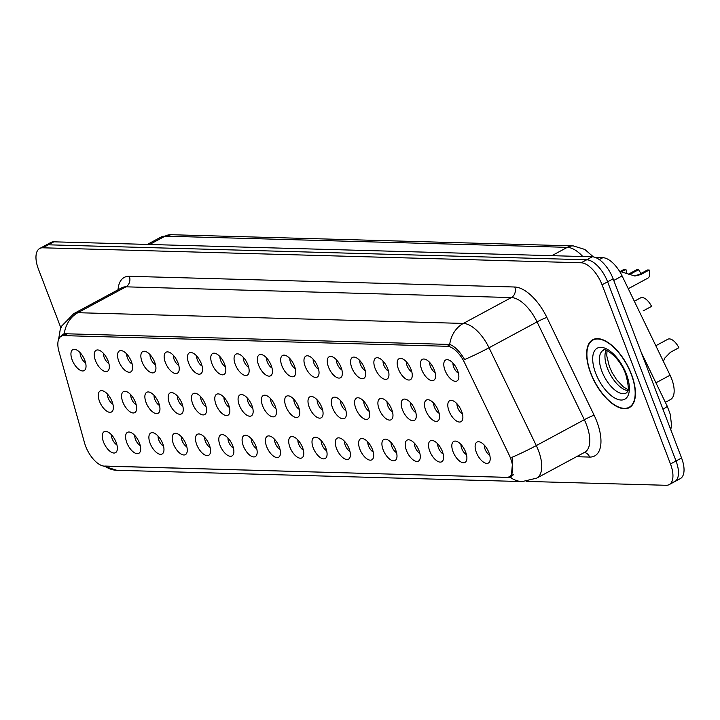 <?xml version="1.0" encoding="UTF-8"?>
<svg xmlns="http://www.w3.org/2000/svg" width="720" height="720" viewBox="0 0 720 720"><rect width="100%" height="100%" fill="white"/><g stroke="black" fill="none" stroke-linecap="round" stroke-linejoin="round"><path stroke-width="1.08" d="M421.713 369.675A11.925 5.67 61.7 0 1 424.287 359.046A11.925 5.67 61.7 0 1 434.331 370.026A11.925 5.67 61.7 0 1 434.988 378.909A11.925 5.67 61.7 0 1 428.724 379.341A11.925 5.67 61.7 0 1 421.713 369.675M429.669 362.43A7.155 3.402 -118.3 0 0 430.389 366.426A7.155 3.402 -118.3 0 0 435.123 372.555M398.412 369.027A11.925 5.67 61.7 0 1 400.986 358.398A11.925 5.67 61.7 0 1 411.03 369.378A11.925 5.67 61.7 0 1 411.687 378.261A11.925 5.67 61.7 0 1 405.423 378.693A11.925 5.67 61.7 0 1 398.412 369.027M406.368 361.782A7.155 3.402 -118.3 0 0 407.088 365.778A7.155 3.402 -118.3 0 0 411.822 371.907M375.102 368.379A11.925 5.67 61.7 0 1 377.685 357.75A11.925 5.67 61.7 0 1 387.72 368.73A11.925 5.67 61.7 0 1 388.386 377.613A11.925 5.67 61.7 0 1 382.122 378.045A11.925 5.67 61.7 0 1 375.102 368.379M383.058 361.134A7.155 3.402 -118.3 0 0 383.787 365.13A7.155 3.402 -118.3 0 0 388.521 371.259M351.801 367.731A11.925 5.67 61.7 0 1 354.384 357.102A11.925 5.67 61.7 0 1 364.419 368.082A11.925 5.67 61.7 0 1 365.085 376.965A11.925 5.67 61.7 0 1 358.821 377.397A11.925 5.67 61.7 0 1 351.801 367.731M359.757 360.486A7.155 3.402 -118.3 0 0 360.486 364.482A7.155 3.402 -118.3 0 0 365.211 370.611M328.5 367.083A11.925 5.67 61.7 0 1 331.083 356.454A11.925 5.67 61.7 0 1 341.118 367.434A11.925 5.67 61.7 0 1 341.784 376.317A11.925 5.67 61.7 0 1 335.52 376.749A11.925 5.67 61.7 0 1 328.5 367.083M336.456 359.838A7.155 3.402 -118.3 0 0 337.185 363.834A7.155 3.402 -118.3 0 0 341.91 369.963M305.199 366.435A11.925 5.67 61.7 0 1 307.773 355.806A11.925 5.67 61.7 0 1 317.817 366.786A11.925 5.67 61.7 0 1 318.474 375.669A11.925 5.67 61.7 0 1 312.219 376.101A11.925 5.67 61.7 0 1 305.199 366.435M313.155 359.19A7.155 3.402 -118.3 0 0 313.875 363.186A7.155 3.402 -118.3 0 0 318.609 369.315M281.898 365.787A11.925 5.67 61.7 0 1 284.472 355.158A11.925 5.67 61.7 0 1 294.516 366.138A11.925 5.67 61.7 0 1 295.173 375.021A11.925 5.67 61.7 0 1 288.909 375.453A11.925 5.67 61.7 0 1 281.898 365.787M289.854 358.542A7.155 3.402 -118.3 0 0 290.574 362.538A7.155 3.402 -118.3 0 0 295.308 368.667M258.597 365.139A11.925 5.67 61.7 0 1 261.171 354.51A11.925 5.67 61.7 0 1 271.215 365.49A11.925 5.67 61.7 0 1 271.872 374.373A11.925 5.67 61.7 0 1 265.608 374.805A11.925 5.67 61.7 0 1 258.597 365.139M266.553 357.894A7.155 3.402 -118.3 0 0 267.273 361.89A7.155 3.402 -118.3 0 0 272.007 368.019M235.287 364.491A11.925 5.67 61.7 0 1 237.87 353.862A11.925 5.67 61.7 0 1 247.914 364.842A11.925 5.67 61.7 0 1 248.571 373.725A11.925 5.67 61.7 0 1 242.307 374.157A11.925 5.67 61.7 0 1 235.287 364.491M243.243 357.246A7.155 3.402 -118.3 0 0 243.972 361.242A7.155 3.402 -118.3 0 0 248.706 367.371M211.986 363.843A11.925 5.67 61.7 0 1 214.569 353.214A11.925 5.67 61.7 0 1 224.604 364.194A11.925 5.67 61.7 0 1 225.27 373.077A11.925 5.67 61.7 0 1 219.006 373.509A11.925 5.67 61.7 0 1 211.986 363.843M219.942 356.598A7.155 3.402 -118.3 0 0 220.671 360.594A7.155 3.402 -118.3 0 0 225.405 366.723M188.685 363.195A11.925 5.67 61.7 0 1 191.268 352.566A11.925 5.67 61.7 0 1 201.303 363.546A11.925 5.67 61.7 0 1 201.969 372.429A11.925 5.67 61.7 0 1 195.705 372.861A11.925 5.67 61.7 0 1 188.685 363.195M196.641 355.95A7.155 3.402 -118.3 0 0 197.37 359.946A7.155 3.402 -118.3 0 0 202.095 366.075M165.384 362.547A11.925 5.67 61.7 0 1 167.967 351.918A11.925 5.67 61.7 0 1 178.002 362.898A11.925 5.67 61.7 0 1 178.668 371.781A11.925 5.67 61.7 0 1 172.404 372.213A11.925 5.67 61.7 0 1 165.384 362.547M173.34 355.302A7.155 3.402 -118.3 0 0 174.069 359.298A7.155 3.402 -118.3 0 0 178.794 365.427M142.083 361.899A11.925 5.67 61.7 0 1 144.657 351.27A11.925 5.67 61.7 0 1 154.701 362.25A11.925 5.67 61.7 0 1 155.358 371.133A11.925 5.67 61.7 0 1 149.094 371.565A11.925 5.67 61.7 0 1 142.083 361.899M150.039 354.654A7.155 3.402 -118.3 0 0 150.759 358.65A7.155 3.402 -118.3 0 0 155.493 364.779M118.782 361.251A11.925 5.67 61.7 0 1 121.356 350.622A11.925 5.67 61.7 0 1 131.4 361.602A11.925 5.67 61.7 0 1 132.057 370.485A11.925 5.67 61.7 0 1 125.793 370.917A11.925 5.67 61.7 0 1 118.782 361.251M126.738 354.006A7.155 3.402 -118.3 0 0 127.458 358.002A7.155 3.402 -118.3 0 0 132.192 364.131M95.481 360.603A11.925 5.67 61.7 0 1 98.055 349.974A11.925 5.67 61.7 0 1 108.099 360.954A11.925 5.67 61.7 0 1 108.756 369.837A11.925 5.67 61.7 0 1 102.492 370.269A11.925 5.67 61.7 0 1 95.481 360.603M103.437 353.358A7.155 3.402 -118.3 0 0 104.157 357.354A7.155 3.402 -118.3 0 0 108.891 363.483M72.171 359.955A11.925 5.67 61.7 0 1 74.754 349.326A11.925 5.67 61.7 0 1 84.798 360.306A11.925 5.67 61.7 0 1 85.455 369.189A11.925 5.67 61.7 0 1 79.191 369.621A11.925 5.67 61.7 0 1 72.171 359.955M80.127 352.71A7.155 3.402 -118.3 0 0 80.856 356.706A7.155 3.402 -118.3 0 0 85.59 362.835M445.014 370.323A11.925 5.67 61.7 0 1 447.588 359.694A11.925 5.67 61.7 0 1 457.632 370.674A11.925 5.67 61.7 0 1 458.289 379.557A11.925 5.67 61.7 0 1 452.025 379.989A11.925 5.67 61.7 0 1 445.014 370.323M452.97 363.078A7.155 3.402 -118.3 0 0 453.69 367.074A7.155 3.402 -118.3 0 0 458.424 373.203M425.727 410.382A11.925 5.67 61.7 0 1 428.31 399.753A11.925 5.67 61.7 0 1 438.345 410.733A11.925 5.67 61.7 0 1 439.011 419.616A11.925 5.67 61.7 0 1 432.747 420.057A11.925 5.67 61.7 0 1 425.727 410.382M433.683 403.137A7.155 3.402 -118.3 0 0 434.412 407.142A7.155 3.402 -118.3 0 0 439.137 413.271M402.426 409.734A11.925 5.67 61.7 0 1 405.009 399.105A11.925 5.67 61.7 0 1 415.044 410.085A11.925 5.67 61.7 0 1 415.71 418.968A11.925 5.67 61.7 0 1 409.446 419.409A11.925 5.67 61.7 0 1 402.426 409.734M410.382 402.489A7.155 3.402 -118.3 0 0 411.111 406.494A7.155 3.402 -118.3 0 0 415.836 412.623M379.125 409.086A11.925 5.67 61.7 0 1 381.699 398.457A11.925 5.67 61.7 0 1 391.743 409.437A11.925 5.67 61.7 0 1 392.4 418.32A11.925 5.67 61.7 0 1 386.145 418.761A11.925 5.67 61.7 0 1 379.125 409.086M387.081 401.841A7.155 3.402 -118.3 0 0 387.801 405.846A7.155 3.402 -118.3 0 0 392.535 411.975M355.824 408.438A11.925 5.67 61.7 0 1 358.398 397.809A11.925 5.67 61.7 0 1 368.442 408.789A11.925 5.67 61.7 0 1 369.099 417.672A11.925 5.67 61.7 0 1 362.835 418.113A11.925 5.67 61.7 0 1 355.824 408.438M363.78 401.193A7.155 3.402 -118.3 0 0 364.5 405.198A7.155 3.402 -118.3 0 0 369.234 411.327M332.523 407.79A11.925 5.67 61.7 0 1 335.097 397.161A11.925 5.67 61.7 0 1 345.141 408.141A11.925 5.67 61.7 0 1 345.798 417.024A11.925 5.67 61.7 0 1 339.534 417.465A11.925 5.67 61.7 0 1 332.523 407.79M340.479 400.545A7.155 3.402 -118.3 0 0 341.199 404.55A7.155 3.402 -118.3 0 0 345.933 410.679M309.222 407.142A11.925 5.67 61.7 0 1 311.796 396.513A11.925 5.67 61.7 0 1 321.84 407.493A11.925 5.67 61.7 0 1 322.497 416.376A11.925 5.67 61.7 0 1 316.233 416.817A11.925 5.67 61.7 0 1 309.222 407.142M317.169 399.897A7.155 3.402 -118.3 0 0 317.898 403.902A7.155 3.402 -118.3 0 0 322.632 410.031M285.912 406.494A11.925 5.67 61.7 0 1 288.495 395.865A11.925 5.67 61.7 0 1 298.53 406.845A11.925 5.67 61.7 0 1 299.196 415.728A11.925 5.67 61.7 0 1 292.932 416.169A11.925 5.67 61.7 0 1 285.912 406.494M293.868 399.249A7.155 3.402 -118.3 0 0 294.597 403.254A7.155 3.402 -118.3 0 0 299.331 409.383M262.611 405.846A11.925 5.67 61.7 0 1 265.194 395.217A11.925 5.67 61.7 0 1 275.229 406.197A11.925 5.67 61.7 0 1 275.895 415.08A11.925 5.67 61.7 0 1 269.631 415.521A11.925 5.67 61.7 0 1 262.611 405.846M270.567 398.601A7.155 3.402 -118.3 0 0 271.296 402.597A7.155 3.402 -118.3 0 0 276.021 408.735M239.31 405.198A11.925 5.67 61.7 0 1 241.893 394.569A11.925 5.67 61.7 0 1 251.928 405.549A11.925 5.67 61.7 0 1 252.594 414.432A11.925 5.67 61.7 0 1 246.33 414.873A11.925 5.67 61.7 0 1 239.31 405.198M247.266 397.953A7.155 3.402 -118.3 0 0 247.995 401.949A7.155 3.402 -118.3 0 0 252.72 408.078M216.009 404.55A11.925 5.67 61.7 0 1 218.583 393.921A11.925 5.67 61.7 0 1 228.627 404.901A11.925 5.67 61.7 0 1 229.284 413.784A11.925 5.67 61.7 0 1 223.02 414.225A11.925 5.67 61.7 0 1 216.009 404.55M223.965 397.305A7.155 3.402 -118.3 0 0 224.685 401.301A7.155 3.402 -118.3 0 0 229.419 407.43M192.708 403.902A11.925 5.67 61.7 0 1 195.282 393.273A11.925 5.67 61.7 0 1 205.326 404.253A11.925 5.67 61.7 0 1 205.983 413.136A11.925 5.67 61.7 0 1 199.719 413.577A11.925 5.67 61.7 0 1 192.708 403.902M200.664 396.657A7.155 3.402 -118.3 0 0 201.384 400.653A7.155 3.402 -118.3 0 0 206.118 406.782M169.407 403.254A11.925 5.67 61.7 0 1 171.981 392.625A11.925 5.67 61.7 0 1 182.025 403.605A11.925 5.67 61.7 0 1 182.682 412.488A11.925 5.67 61.7 0 1 176.418 412.929A11.925 5.67 61.7 0 1 169.407 403.254M177.363 396.009A7.155 3.402 -118.3 0 0 178.083 400.005A7.155 3.402 -118.3 0 0 182.817 406.134M146.097 402.606A11.925 5.67 61.7 0 1 148.68 391.977A11.925 5.67 61.7 0 1 158.724 402.957A11.925 5.67 61.7 0 1 159.381 411.84A11.925 5.67 61.7 0 1 153.117 412.281A11.925 5.67 61.7 0 1 146.097 402.606M154.053 395.361A7.155 3.402 -118.3 0 0 154.782 399.357A7.155 3.402 -118.3 0 0 159.516 405.486M122.796 401.958A11.925 5.67 61.7 0 1 125.379 391.329A11.925 5.67 61.7 0 1 135.414 402.309A11.925 5.67 61.7 0 1 136.08 411.192A11.925 5.67 61.7 0 1 129.816 411.633A11.925 5.67 61.7 0 1 122.796 401.958M130.752 394.713A7.155 3.402 -118.3 0 0 131.481 398.709A7.155 3.402 -118.3 0 0 136.215 404.838M99.495 401.31A11.925 5.67 61.7 0 1 102.078 390.681A11.925 5.67 61.7 0 1 112.113 401.661A11.925 5.67 61.7 0 1 112.779 410.544A11.925 5.67 61.7 0 1 106.515 410.985A11.925 5.67 61.7 0 1 99.495 401.31M107.451 394.065A7.155 3.402 -118.3 0 0 108.18 398.061A7.155 3.402 -118.3 0 0 112.905 404.19M449.028 411.03A11.925 5.67 61.7 0 1 451.611 400.401A11.925 5.67 61.7 0 1 461.646 411.381A11.925 5.67 61.7 0 1 462.312 420.264A11.925 5.67 61.7 0 1 456.048 420.705A11.925 5.67 61.7 0 1 449.028 411.03M456.984 403.785A7.155 3.402 -118.3 0 0 457.713 407.79A7.155 3.402 -118.3 0 0 462.447 413.919M453.051 451.746A11.925 5.67 61.7 0 1 455.625 441.117A11.925 5.67 61.7 0 1 465.669 452.097A11.925 5.67 61.7 0 1 466.326 460.98A11.925 5.67 61.7 0 1 460.071 461.421A11.925 5.67 61.7 0 1 453.051 451.746M461.007 444.501A7.155 3.402 -118.3 0 0 461.727 448.497A7.155 3.402 -118.3 0 0 466.461 454.626M429.75 451.098A11.925 5.67 61.7 0 1 432.324 440.469A11.925 5.67 61.7 0 1 442.368 451.449A11.925 5.67 61.7 0 1 443.025 460.332A11.925 5.67 61.7 0 1 436.761 460.773A11.925 5.67 61.7 0 1 429.75 451.098M437.706 443.853A7.155 3.402 -118.3 0 0 438.426 447.849A7.155 3.402 -118.3 0 0 443.16 453.978M406.449 450.45A11.925 5.67 61.7 0 1 409.023 439.821A11.925 5.67 61.7 0 1 419.067 450.801A11.925 5.67 61.7 0 1 419.724 459.684A11.925 5.67 61.7 0 1 413.46 460.125A11.925 5.67 61.7 0 1 406.449 450.45M414.405 443.205A7.155 3.402 -118.3 0 0 415.125 447.201A7.155 3.402 -118.3 0 0 419.859 453.33M383.148 449.802A11.925 5.67 61.7 0 1 385.722 439.173A11.925 5.67 61.7 0 1 395.766 450.153A11.925 5.67 61.7 0 1 396.423 459.036A11.925 5.67 61.7 0 1 390.159 459.477A11.925 5.67 61.7 0 1 383.148 449.802M391.104 442.557A7.155 3.402 -118.3 0 0 391.824 446.553A7.155 3.402 -118.3 0 0 396.558 452.682M359.838 449.154A11.925 5.67 61.7 0 1 362.421 438.525A11.925 5.67 61.7 0 1 372.456 449.505A11.925 5.67 61.7 0 1 373.122 458.388A11.925 5.67 61.7 0 1 366.858 458.829A11.925 5.67 61.7 0 1 359.838 449.154M367.794 441.909A7.155 3.402 -118.3 0 0 368.523 445.905A7.155 3.402 -118.3 0 0 373.257 452.034M336.537 448.506A11.925 5.67 61.7 0 1 339.12 437.877A11.925 5.67 61.7 0 1 349.155 448.857A11.925 5.67 61.7 0 1 349.821 457.74A11.925 5.67 61.7 0 1 343.557 458.181A11.925 5.67 61.7 0 1 336.537 448.506M344.493 441.261A7.155 3.402 -118.3 0 0 345.222 445.257A7.155 3.402 -118.3 0 0 349.947 451.386M313.236 447.858A11.925 5.67 61.7 0 1 315.819 437.229A11.925 5.67 61.7 0 1 325.854 448.209A11.925 5.67 61.7 0 1 326.52 457.092A11.925 5.67 61.7 0 1 320.256 457.533A11.925 5.67 61.7 0 1 313.236 447.858M321.192 440.613A7.155 3.402 -118.3 0 0 321.921 444.609A7.155 3.402 -118.3 0 0 326.646 450.738M289.935 447.21A11.925 5.67 61.7 0 1 292.509 436.581A11.925 5.67 61.7 0 1 302.553 447.561A11.925 5.67 61.7 0 1 303.21 456.444A11.925 5.67 61.7 0 1 296.955 456.885A11.925 5.67 61.7 0 1 289.935 447.21M297.891 439.965A7.155 3.402 -118.3 0 0 298.611 443.961A7.155 3.402 -118.3 0 0 303.345 450.09M266.634 446.562A11.925 5.67 61.7 0 1 269.208 435.933A11.925 5.67 61.7 0 1 279.252 446.913A11.925 5.67 61.7 0 1 279.909 455.796A11.925 5.67 61.7 0 1 273.645 456.237A11.925 5.67 61.7 0 1 266.634 446.562M274.59 439.317A7.155 3.402 -118.3 0 0 275.31 443.313A7.155 3.402 -118.3 0 0 280.044 449.442M243.333 445.914A11.925 5.67 61.7 0 1 245.907 435.285A11.925 5.67 61.7 0 1 255.951 446.265A11.925 5.67 61.7 0 1 256.608 455.148A11.925 5.67 61.7 0 1 250.344 455.589A11.925 5.67 61.7 0 1 243.333 445.914M251.289 438.669A7.155 3.402 -118.3 0 0 252.009 442.665A7.155 3.402 -118.3 0 0 256.743 448.794M220.023 445.266A11.925 5.67 61.7 0 1 222.606 434.637A11.925 5.67 61.7 0 1 232.65 445.617A11.925 5.67 61.7 0 1 233.307 454.5A11.925 5.67 61.7 0 1 227.043 454.941A11.925 5.67 61.7 0 1 220.023 445.266M227.979 438.021A7.155 3.402 -118.3 0 0 228.708 442.017A7.155 3.402 -118.3 0 0 233.442 448.146M196.722 444.618A11.925 5.67 61.7 0 1 199.305 433.989A11.925 5.67 61.7 0 1 209.34 444.969A11.925 5.67 61.7 0 1 210.006 453.852A11.925 5.67 61.7 0 1 203.742 454.284A11.925 5.67 61.7 0 1 196.722 444.618M204.678 437.373A7.155 3.402 -118.3 0 0 205.407 441.369A7.155 3.402 -118.3 0 0 210.141 447.498M173.421 443.97A11.925 5.67 61.7 0 1 176.004 433.341A11.925 5.67 61.7 0 1 186.039 444.321A11.925 5.67 61.7 0 1 186.705 453.204A11.925 5.67 61.7 0 1 180.441 453.636A11.925 5.67 61.7 0 1 173.421 443.97M181.377 436.725A7.155 3.402 -118.3 0 0 182.106 440.721A7.155 3.402 -118.3 0 0 186.831 446.85M150.12 443.322A11.925 5.67 61.7 0 1 152.703 432.693A11.925 5.67 61.7 0 1 162.738 443.673A11.925 5.67 61.7 0 1 163.404 452.556A11.925 5.67 61.7 0 1 157.14 452.988A11.925 5.67 61.7 0 1 150.12 443.322M158.076 436.077A7.155 3.402 -118.3 0 0 158.805 440.073A7.155 3.402 -118.3 0 0 163.53 446.202M126.819 442.674A11.925 5.67 61.7 0 1 129.393 432.045A11.925 5.67 61.7 0 1 139.437 443.025A11.925 5.67 61.7 0 1 140.094 451.908A11.925 5.67 61.7 0 1 133.83 452.34A11.925 5.67 61.7 0 1 126.819 442.674M134.775 435.429A7.155 3.402 -118.3 0 0 135.495 439.425A7.155 3.402 -118.3 0 0 140.229 445.554M103.518 442.026A11.925 5.67 61.7 0 1 106.092 431.397A11.925 5.67 61.7 0 1 116.136 442.377A11.925 5.67 61.7 0 1 116.793 451.26A11.925 5.67 61.7 0 1 110.529 451.692A11.925 5.67 61.7 0 1 103.518 442.026M111.474 434.781A7.155 3.402 -118.3 0 0 112.194 438.777A7.155 3.402 -118.3 0 0 116.928 444.906M476.352 452.394A11.925 5.67 61.7 0 1 478.935 441.765A11.925 5.67 61.7 0 1 488.97 452.745A11.925 5.67 61.7 0 1 489.636 461.628A11.925 5.67 61.7 0 1 483.372 462.069A11.925 5.67 61.7 0 1 476.352 452.394M484.308 445.149A7.155 3.402 -118.3 0 0 485.037 449.145A7.155 3.402 -118.3 0 0 489.762 455.274M595.449 257.49L602.838 257.697A23.85 11.349 61.7 0 1 622.107 275.949L670.068 375.21A23.85 11.349 61.7 0 1 671.697 378.981A23.85 11.349 61.7 0 1 670.392 399.627L665.361 402.336M509.04 454.743A21.465 10.206 61.7 0 1 510.507 458.136A21.465 10.206 61.7 0 1 509.328 476.712A21.465 10.206 61.7 0 1 506.601 477.324L104.481 466.137A21.465 10.206 61.7 0 1 84.555 442.935L58.941 351.441A21.465 10.206 61.7 0 1 61.236 336.24A21.465 10.206 61.7 0 1 63.972 335.637L447.246 346.293A21.465 10.206 61.7 0 1 464.58 362.727L509.04 454.743M631.44 374.247A38.565 18.342 -118.3 0 0 592.749 339.732A38.565 18.342 -118.3 0 0 590.634 373.113A38.565 18.342 -118.3 0 0 629.325 407.628A38.565 18.342 -118.3 0 0 631.44 374.247M59.814 337.383L62.604 334.323L64.251 333.72A27.828 23.607 -88.4 0 1 77.895 312.705L463.347 323.424A31.806 15.129 61.7 0 1 489.033 347.769L536.292 445.581A27.828 2.259 154.2 0 1 511.812 457.38L512.739 460.386L511.245 476.991L508.815 477.432L104.823 466.056M671.679 482.301A23.85 11.349 -118.3 0 0 674.721 481.626L680.265 478.647A23.85 11.349 -118.3 0 0 681.57 457.992L613.143 278.82A23.85 11.349 -118.3 0 0 592.254 256.797L53.856 241.821L48.321 244.809A23.85 11.349 -118.3 0 0 45.279 245.484A23.85 11.349 -118.3 0 1 48.321 244.809L586.71 259.785L48.321 244.809L42.777 247.797A23.85 11.349 -118.3 0 0 39.735 248.472A23.85 11.349 -118.3 0 0 38.43 269.118L60.894 327.933M613.143 278.82L607.608 281.808A23.85 11.349 -118.3 0 0 586.71 259.785A23.85 11.349 -118.3 0 1 607.608 281.808L676.026 460.98L607.608 281.808L602.064 284.796A23.85 11.349 -118.3 0 0 581.166 262.773L42.777 247.797M674.721 481.626A23.85 11.349 -118.3 0 0 676.026 460.98A23.85 11.349 -118.3 0 1 674.721 481.626L669.177 484.614A23.85 11.349 -118.3 0 0 670.482 463.968L602.064 284.796M64.251 333.72L449.703 344.439C454.698 346.275 459.684 351.306 464.643 359.532A27.828 2.259 154.2 0 0 489.033 347.769L537.057 321.894A31.806 15.129 -118.3 0 0 511.371 297.558L125.919 286.83A31.806 15.129 -118.3 0 0 121.869 287.739L73.845 313.605A31.806 15.129 61.7 0 1 77.895 312.705L125.919 286.83A7.947 6.75 91.6 0 0 129.312 276.291L514.764 287.01A39.753 18.909 61.7 0 1 546.876 317.439L594.135 415.251A39.753 18.909 61.7 0 1 589.617 457.074L576.495 456.705M526.266 481.401L666.144 485.289A23.85 11.349 -118.3 0 0 669.177 484.614M53.856 241.821A23.85 11.349 -118.3 0 0 50.823 242.496L39.735 248.472M663.336 361.278L664.893 357.966L670.437 352.278L678.879 347.733A11.925 5.67 61.7 0 0 667.872 339.237L655.821 345.735M643.113 310.923L651.564 306.369A11.925 5.67 61.7 0 0 640.557 297.882L634.32 301.239M628.272 288.711L647.847 278.163A11.925 5.67 61.7 0 0 649.206 270.018L640.755 274.563L634.914 276.012L619.542 271.287M628.398 274.221L636.84 269.667L638.577 269.721L630.126 274.266L628.407 274.221M638.577 269.721A8.748 4.158 -118.3 0 0 641.205 273.339M634.068 275.958L639.027 274.518L647.469 269.964L649.206 270.018M590.85 373.113A38.16 18.153 -118.3 0 0 629.136 407.277A38.16 18.153 -118.3 0 0 631.224 374.238A38.16 18.153 -118.3 0 0 592.938 340.083A38.16 18.153 -118.3 0 0 590.85 373.113M621.36 271.809L625.905 269.37A11.925 5.67 61.7 0 1 626.427 273.492M620.181 271.467L624.168 269.316L625.905 269.37M655.929 382.824L670.068 375.21M447.246 346.293L450.306 344.646M63.972 335.637L67.671 333.639M613.764 280.449L622.107 275.949M599.292 259.605L602.838 257.697M508.815 477.432L512.946 475.209M594.135 415.251A7.947 0.648 -25.8 0 0 584.316 419.706L536.292 445.581A31.806 15.129 61.7 0 1 538.461 450.603A31.806 15.129 61.7 0 1 536.724 478.134L584.748 452.259A31.806 15.129 -118.3 0 0 586.485 424.737A31.806 15.129 -118.3 0 0 584.316 419.706L537.057 321.894A7.947 0.648 -25.8 0 1 546.876 317.439M104.958 466.155A27.828 23.607 91.6 0 0 116.766 470.286L522.243 481.572A27.828 23.607 -88.4 0 1 510.3 477.333M514.764 287.01A7.947 6.75 91.6 0 1 511.371 297.558L463.347 323.424A27.828 23.607 91.6 0 0 449.703 344.439M118.035 289.8A39.753 18.909 61.7 0 1 129.312 276.291M670.482 463.968L681.57 457.992M581.166 262.773L592.254 256.797M589.617 457.074A7.947 6.75 91.6 0 0 584.316 452.493M582.813 256.536A31.806 15.129 -118.3 0 0 567.315 247.347L551.844 255.672M171.036 234.711A15.903 13.491 91.6 0 0 165.078 236.16A31.806 15.129 -118.3 0 0 161.028 237.06L171.036 234.711L573.273 245.898A15.903 13.491 91.6 0 0 567.315 247.347L165.078 236.16L149.616 244.485M641.295 352.53L667.206 406.152A15.903 1.296 154.2 0 1 662.958 409.266M640.755 274.563L639.027 274.518M606.078 350.361A24.237 11.529 -118.3 0 0 607.455 368.343A24.237 11.529 -118.3 0 0 627.777 390.645M603.234 350.352A24.237 11.529 -118.3 0 0 601.911 371.331A24.237 11.529 -118.3 0 0 626.229 393.021C626.004 391.023 631.413 395.757 625.617 373.815C618.138 353.925 602.001 347.058 603.234 350.352M595.692 373.248A29.007 13.797 -118.3 0 0 621.099 400.032A29.007 13.797 -118.3 0 0 626.382 374.103A29.007 13.797 -118.3 0 0 600.975 347.319A29.007 13.797 -118.3 0 0 595.692 373.248M61.236 336.24L66.141 333.603M509.328 476.712L513.234 474.615M101.259 465.381L116.766 470.286M58.581 339.498L60.192 329.787L61.848 325.881L73.845 313.605M522.243 481.572L536.724 478.134M667.206 406.152L670.203 414.117L671.499 424.683L670.797 429.786M161.028 237.06L147.357 244.422M573.273 245.898L584.802 249.435L593.433 256.923M628.011 389.709L623.313 386.829L616.581 379.674L612.162 372.681L609.381 366.57L606.78 355.878L606.987 350.676M631.449 406.026L629.136 407.277M595.251 338.832L592.938 340.083"/></g></svg>
